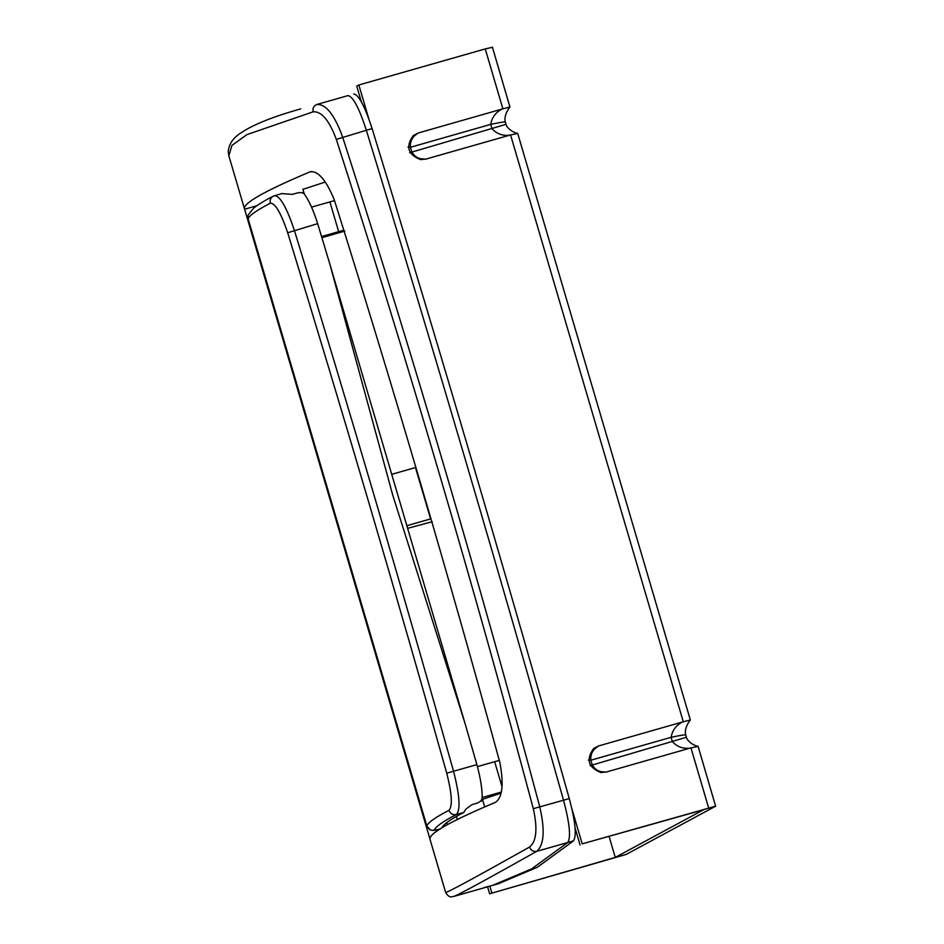 <?xml version="1.0" encoding="UTF-8"?>
<svg xmlns="http://www.w3.org/2000/svg" width="944" height="944" viewBox="0 0 944 944"><rect width="100%" height="100%" fill="white"/><g stroke="black" fill="none" stroke-linecap="round" stroke-linejoin="round"><path stroke-width="1.42" d="M715.623 806.188L582.2 843.853L703.599 809.763L615.264 857.4L489.617 893.791L626.226 854.403L715.623 806.188L698.088 746.303C693.297 745.595 686.949 740.757 686.382 737.146L685.745 734.951C684.695 731.895 685.568 726.03 690.335 719.965L517.69 133.364C512.899 132.656 506.55 127.818 505.996 124.219L505.347 122.012C504.297 118.956 505.17 113.091 509.937 107.026L492.414 47.2M708.602 807.793L690.973 747.896L698.029 746.409M685.45 735.211C686.359 734.385 681.58 735.093 671.125 737.311C672.246 730.514 675.939 725.429 682.217 722.077L690.335 719.965M683.279 721.747L510.574 134.957L517.631 133.47M505.052 122.272C505.96 121.457 501.181 122.154 490.727 124.372C491.848 117.575 495.541 112.501 501.819 109.138L509.937 107.026M502.881 108.82L485.251 48.923L492.272 47.318M414.204 136.089L413.248 135.594L418.062 133.033L414.204 136.089C411.277 139.134 410.026 142.863 410.463 147.276L411.726 151.606C413.755 155.536 416.8 157.931 420.871 158.769L420.292 159.524L421.272 159.619L420.363 159.548M420.871 158.769L425.744 159.147L420.292 159.524C407.832 154.427 405.483 146.45 413.248 135.594L413.496 135.393M505.689 124.431L409.637 152.739M510.574 134.957L509.5 135.24C502.456 135.971 496.627 133.788 492.001 128.703L490.727 124.372L410.463 147.276L407.997 147.17M594.59 749.029L593.646 748.521L598.461 745.972L594.59 749.029C591.664 752.073 590.425 755.802 590.85 760.215L592.124 764.546C594.154 768.475 597.198 770.859 601.269 771.708L600.679 772.452L601.658 772.558L600.762 772.487M601.269 771.708L606.142 772.074L600.679 772.452C588.23 767.366 585.882 759.389 593.646 748.521L593.894 748.321M686.087 737.37L590.035 765.678M690.973 747.896L689.899 748.179C682.854 748.911 677.025 746.728 672.399 741.642L671.125 737.311L590.85 760.215L588.395 760.109M598.461 745.972L682.217 722.077M689.899 748.179L606.142 772.074M418.062 133.033L501.819 109.138M509.5 135.24L425.744 159.147M485.251 48.923L358.85 84.984L356.726 86.128L361.34 101.822M491.741 892.646L489.842 886.168M489.617 893.791L487.564 886.817M582.2 843.853L571.934 808.984M368.75 118.602L358.85 84.984M580.076 844.998L575.085 828.053M615.264 857.4L609.175 836.703M484.307 887.525L492.579 885.378L531.649 868.869L567.804 842.485C571.037 837.234 569.621 823.144 563.533 800.217C500.143 575.639 434.417 352.324 366.355 130.26C359.121 107.958 353.009 96.406 347.982 95.604L316.865 104.477C325.951 103.958 334.542 114.802 342.625 137.033C413.802 358.201 479.528 581.528 539.803 806.99C545.136 830.26 544.086 845.057 536.688 851.37C533.313 851.889 530.917 850.45 529.513 847.051C536.487 841.541 537.75 828.761 533.313 808.689C473.133 583.427 407.466 360.337 336.324 139.393C329.232 120.313 321.491 111.121 313.125 111.829C312.464 108.194 313.715 105.752 316.865 104.477L347.982 95.604C353.009 96.406 359.121 107.958 366.355 130.26L336.324 139.393M430.016 839.334L445.627 892.399C449.887 899.726 453.226 895.797 453.568 896.517L498.326 883.737L537.396 867.229L573.551 840.844C576.784 835.593 575.368 821.504 569.279 798.577C505.89 573.999 440.164 350.684 372.101 128.62C364.868 106.318 358.744 94.766 353.729 93.963M501.146 793.066L482.467 799.344M344.902 231.044L321.951 237.652M432.187 521.713L407.631 528.333M426.889 826.165L430.547 830.083L433.78 830.413M248.083 215.362L248.001 218.359M281.772 193.614L292.357 194.358L296.782 193.095C300.534 192.175 303.118 192.564 304.523 194.263C309.195 200.93 313.573 210.724 317.656 223.645L329.81 263.954L392.739 495.128L465.215 724.013L476.873 764.628C480.472 777.785 482.242 788.854 482.172 797.833C481.983 800.288 480.059 802.14 476.39 803.379L471.976 804.642L465.876 809.138L463.882 812.395L456.412 814.519C452.837 815.168 450.347 813.763 448.966 810.318C452.719 806.341 451.975 793.963 446.736 773.183C395.748 592.065 342.731 411.926 287.684 232.767C280.875 212.695 275.082 202.842 270.291 203.22C269.583 199.573 270.916 197.084 274.303 195.75C279.825 195.396 286.504 206.913 294.351 230.301C349.445 409.649 402.522 589.976 453.568 771.283C459.704 795.462 460.66 809.869 456.412 814.519C442.724 821.599 435.326 826.861 434.205 830.319L440.305 829.009M463.882 812.395C450.677 819.227 443.35 824.348 441.91 827.782M482.172 797.538L501.347 792.075M482.832 800.595L480.331 801.314M477.428 766.622L494.656 761.714L502.031 786.753M499.293 760.404L494.656 761.714M334.506 200.6L311.544 207.125M321.609 236.531L338.66 231.669L329.893 201.898M343.793 230.218L338.66 231.669M430.96 518.822L406.852 525.702M415.891 467.445L391.736 474.336M457.344 819.486L456.436 816.407M325.302 182.039L302.93 189.331M311.201 171.513L309.998 171.855C317.845 170.427 325.904 179.655 334.164 199.503C392.857 385.919 448.117 573.692 499.954 762.823C503.895 784.405 502.42 797.574 495.541 802.294C449.474 821.705 427.667 834.166 430.145 839.664L244.602 209.226L256.91 205.709M313.125 111.829L246.998 134.579L231.929 145.4L228.849 155.819L244.602 209.226C242.124 203.715 263.919 191.254 309.998 171.855L310.718 171.607M302.151 192.8L303.803 192.328M492.579 885.378L531.649 868.869L567.804 842.485C571.037 837.234 569.621 823.144 563.533 800.217C500.143 575.639 434.417 352.324 366.355 130.26L372.101 128.62M569.279 798.577L533.313 808.689M573.551 840.844L536.688 851.37C480.036 883.218 452.211 898.228 453.191 896.399L453.568 896.517M439.857 829.115L433.98 830.378M270.291 203.22C257.028 210.075 249.629 215.244 248.107 218.713L426.782 825.811C428.316 822.342 435.703 817.174 448.966 810.318M446.736 773.183L476.873 764.628M317.656 223.645L287.684 232.767M415.478 467.563L430.606 518.929M447.373 824.667L446.772 822.613M300.381 108.961L300.699 108.867C272.816 116.749 252.957 124.714 241.133 132.774C233.156 137.741 228.849 144.066 228.236 151.772L228.849 155.819M445.686 892.269C444.648 894.074 472.59 879.006 529.513 847.051M302.847 189.083L304.287 193.968M482.384 799.096L484.697 806.931M248.06 215.362L248.048 218.548L426.83 826.012C426.122 826.177 427.29 827.51 430.334 830L433.969 830.378M248.201 214.972L253.676 208.176C257.924 204.683 264.438 200.683 273.217 196.175L282.126 193.473M329.81 263.954L465.215 724.013"/></g></svg>
